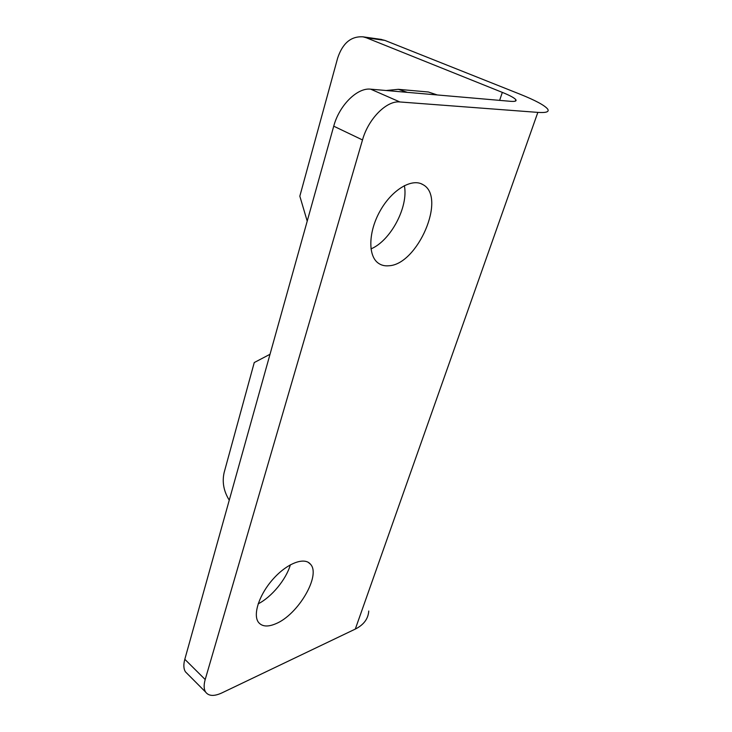 <?xml version="1.0" encoding="UTF-8"?>
<svg xmlns="http://www.w3.org/2000/svg" width="732" height="732" viewBox="0 0 732 732"><rect width="100%" height="100%" fill="white"/><g stroke="black" fill="none" stroke-linecap="round" stroke-linejoin="round"><path stroke-width="1.1" d="M537.837 112.389L399.864 101.958L370.667 89.167L510.515 101.318C514.971 101.666 516.746 101.126 515.831 99.698C514.422 97.905 509.92 95.462 502.326 92.388L366.366 37.789L384.867 40.397L519.729 94.08C535.385 100.348 544.699 105.353 547.682 109.095C549.467 111.85 546.191 112.948 537.837 112.389L355.304 629.081L221.869 692.92C214.137 696.471 208.73 696.196 205.646 692.106C203.807 689.196 203.661 685.006 205.198 679.543L184.812 659.285C183.348 664.711 183.567 668.902 185.47 671.857L187.52 673.907M184.812 659.285L333.737 126.188L362.505 139.949L205.198 679.543M362.505 139.949C368.333 118.794 386.642 100.385 399.864 101.958M275.671 623.792C267.811 627.104 262.111 626.647 258.561 622.429C252.513 614.825 259.265 594.375 273.283 578.856C287.209 563.237 304.366 556.787 310.386 564.116C321.375 575.05 298.098 614.871 275.671 623.792M388.875 265.762C384.849 266.164 381.345 265.313 378.362 263.2C367.812 255.944 368.269 231.687 380.247 210.679C392.078 189.588 412.098 177.803 423.014 184.665C446.813 197.183 417.633 264.719 388.875 265.762M370.667 89.167C357.308 87.447 339.209 105.381 333.737 126.188M258.149 603.854C271.746 596.964 286.166 579.396 290.384 564.784M370.968 248.898C390.632 240.773 408.694 206.808 404.357 185.608M307.211 221.137L299.827 196.185L337.644 58.102C342.613 43.142 351.086 36.051 363.081 36.847L366.366 37.789M384.867 40.397L380.411 39.29M270.017 354.279L254.26 362.541L224.157 472.479C221.988 481.995 223.69 491.236 229.262 500.176M355.304 629.081C363.731 624.844 368.214 618.824 368.754 611.019M407.285 92.351L398.318 89.322L386.121 90.512M425.695 91.765L428.403 92.003L437.26 94.95M502.326 92.388L499.636 100.366M205.646 692.106L185.47 671.857M381.601 39.464L363.081 36.847M515.831 99.698L515.337 101.135M420.955 183.65L423.014 184.665M308.154 562.277L310.386 564.116M428.403 92.003L398.318 89.322"/></g></svg>
